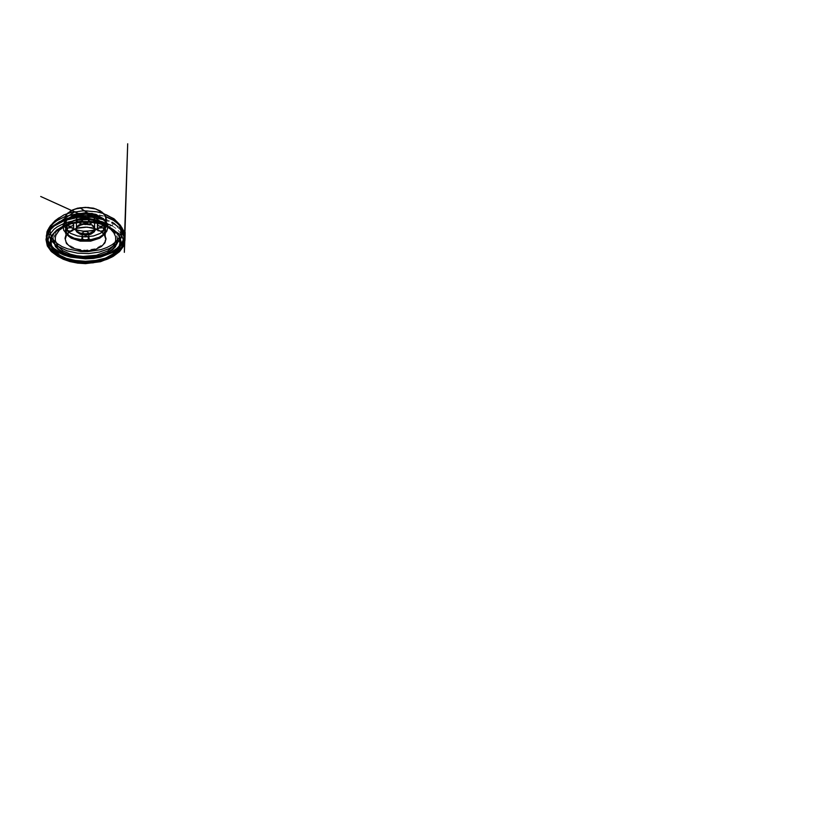 <?xml version="1.0" encoding="UTF-8"?>
<svg xmlns="http://www.w3.org/2000/svg" width="814" height="814" viewBox="0 0 814 814"><rect width="100%" height="100%" fill="white"/><g stroke="black" fill="none" stroke-linecap="round" stroke-linejoin="round"><path stroke-width="0.61" stroke-dasharray="4.07 3.05" d="M98.301 227.961L96.886 229.65L97.945 231.176L100.539 231.827L103.195 231.247M67.806 231.247L70.462 231.827L73.056 231.176L74.115 229.65L72.243 227.798L68.04 227.961M80.932 233.872L77.584 231.939L76.353 229.294L77.055 227.279L78.714 225.753M76.424 228.561L77.635 231.176L80.932 233.13L77.584 231.196L76.353 229.294M91.962 225.57L94.638 228.561M97.344 229.365L100.895 231.196M72.008 227.655L73.016 228.144M70.055 231.186L73.657 229.365M112.098 225.804L113.085 224.196L113.075 222.914L112.078 222.181L109.88 226.211L110.409 228.144L111.508 227.35L113.258 223.484L111.783 222.395L109.605 227.075L110.012 227.869L111.08 228.164L112.098 225.804L116.982 229.212L120.767 233.394M100.946 231.186L97.344 229.09M105.576 232.865L104.894 241.626L102.89 244.424L95.533 248.667L85.501 250.224L75.458 248.667L68.111 244.424L66.107 241.626L65.425 232.865M88.543 221.286L82.458 221.286M51.862 237.688L54.569 233.231L61.152 227.788L55.433 233.73L54.111 237.047L53.866 240.456M117.124 240.456L116.89 237.047L115.557 233.73L109.839 227.788L116.433 233.231L119.139 237.688M59.015 229.273L63.258 226.801L73.636 223.321L79.446 222.415L91.453 222.405L102.727 224.766L111.976 229.273L106.573 226.261L100.142 223.992L85.501 222.12L70.859 223.992L64.428 226.261L59.015 229.273M83.048 221.835L87.943 221.835M68.101 259.513L74.318 261.141L87.77 262.159L100.885 260.134L106.675 258.048L111.65 255.362L115.629 252.157L118.437 248.575L119.994 244.739L120.218 240.802L119.098 236.925L116.697 233.231L108.435 227.014L96.683 223.097L83.221 222.08L70.116 224.104L64.326 226.18L55.372 232.071L52.554 235.663L51.007 239.499L50.783 243.437L51.893 247.314L54.294 250.997L57.896 254.344L68.101 259.513M119.75 236.518L117.267 232.814L113.604 229.446L103.276 224.247M104.914 219.983L114.316 224.379L120.93 230.23M120.675 228.571L114.123 223.117L103.073 218.345M52.076 224.328L56.634 220.848L62.271 217.938L75.875 214.235L90.893 213.756L105.118 216.575M69.689 217.867L68.915 218.071M57.896 219.872L68.234 215.588L80.403 213.461L93.111 213.695L105.016 216.29M57.967 219.831L68.274 215.557L80.413 213.431L93.091 213.675L104.965 216.259M92.267 213.451L104.853 216.107M120.35 225.285L114.774 219.21L106.603 214.57L96.551 211.64L85.501 210.643L74.45 211.64L64.398 214.57L56.227 219.21L50.651 225.285L54.141 221.072L59.147 217.389L65.415 214.438L72.65 212.332L80.505 211.202L88.594 211.08L96.54 211.976L103.958 213.858M70.309 231.196L73.647 229.446M74.094 229.263L79.528 227.747L85.501 227.228L91.473 227.747L96.907 229.263M97.354 229.446L100.692 231.196M61.152 227.788L68.549 224.023L77.483 221.754M82.428 221.245L88.573 221.245M93.508 221.754L102.442 224.023L109.839 227.788M105.576 229.965L104.874 226.872L102.839 224.033L99.634 221.612L94.566 219.485M65.425 229.965L66.249 226.618L67.766 224.44L70.696 222.008L76.424 219.485M113.329 222.985L117.847 226.709M113.553 223.168L120.767 228.999M50.234 228.999L56.532 223.748L74.99 211.63M92.531 215.985L104.548 218.671L112.078 222.181M120.421 234.778L110.673 228.246L113.97 231.064L116.819 235.114L117.949 239.469M117.928 240.802L117.328 243.101M53.002 239.784L53.073 240.802M53.052 239.469L54.416 234.646L56.827 231.278L60.328 228.246L63.879 226.434L58.71 229.314L65.507 225.793L71.978 223.758L82.173 222.303L92.654 222.629L102.493 224.725L112.067 229.161M79.996 214.275L108.069 226.882"/><path stroke-width="1.22" d="M102.503 227.798L97.985 228.144M103.195 231.247L104.375 229.701L103.276 228.144M87.373 236.538L82.855 236.874L81.827 237.983L82.041 239.235L85.501 240.568L87.576 240.201L88.96 239.235L89.174 237.983L87.373 236.538M67.725 228.144L66.626 229.701L67.806 231.247M87.373 219.058L82.855 219.404L81.827 220.513L82.041 221.764L85.501 223.097L87.576 222.731L88.96 221.764L89.174 220.513L87.373 219.058M90.293 224.868L84.249 224.176L81.258 224.705L77.035 227.055L75.946 230.209L76.638 231.787L80.169 234.279L85.501 235.205L90.832 234.279L94.363 231.787L95.045 230.209L93.966 227.055L92.287 225.753M79.039 225.57L84.31 224.064L90.069 224.725M76.353 228.561L77.055 226.536L79.039 224.827L85.501 223.28L91.962 224.827L93.946 226.536L94.638 228.561L93.417 231.196L90.069 233.13L85.501 233.832L80.932 233.13L85.501 233.801L90.039 233.099L93.356 231.176L94.577 228.561L94.577 219.292L93.885 217.287L91.921 215.588L88.97 214.458L85.501 214.051L79.08 215.588L77.116 217.287L76.424 219.292L77.635 221.917L80.962 223.83L85.501 224.542L90.039 223.83L93.356 221.917L94.577 219.292M94.638 229.294L93.417 231.939L90.069 233.872L85.501 234.574L80.932 233.872M76.424 219.292L76.424 228.561L77.116 226.557L79.08 224.847L85.501 223.321L91.921 224.847L93.885 226.557L94.577 228.561M87.149 214.102L88.787 215.751L87.82 217.094L85.501 217.643L83.17 217.094L82.214 215.751L83.852 214.102L87.149 214.102M87.149 218.915L88.787 220.563L87.82 221.907L85.501 222.466L83.17 221.907L82.214 220.563L83.17 219.22L87.149 218.915M102.279 222.843L103.917 224.481L102.961 225.824L100.631 226.384L98.301 225.824L97.344 224.481L98.982 222.843L102.279 222.843M102.961 227.961L103.917 229.294L102.981 230.627L100.692 231.196L98.372 230.677L97.344 229.365M70.309 231.196L66.667 234.697L65.425 238.634L66.178 235.48L68.386 232.57L71.886 230.108L76.404 228.296L87.108 227.075L97.344 229.294L98.301 227.961L102.279 227.655M87.149 231.573L88.787 233.221L87.82 234.564L85.501 235.114L83.17 234.564L82.214 233.221L83.852 231.573L87.149 231.573M87.149 236.386L88.787 238.034L87.82 239.377L85.501 239.937L83.17 239.377L82.214 238.034L83.17 236.691L87.149 236.386M72.008 222.843L73.657 224.481L72.69 225.824L70.37 226.384L68.04 225.824L67.074 224.481L68.722 222.843L72.008 222.843M72.69 227.961L73.657 229.294L79.284 227.706L85.501 227.147L91.707 227.706L97.344 229.314M73.657 229.365L72.629 230.677L70.309 231.196L68.02 230.627L67.074 229.294L68.04 227.961L72.008 227.655M70.055 231.186L65.751 235.755L64.998 238.329L66.473 243.447L71.591 247.721L81.99 250.681L89.174 250.661L95.91 249.216L101.363 246.52L104.884 242.908L106.024 238.807L104.66 234.737L100.946 231.186M100.895 231.196L104.375 234.676L105.576 238.634L104.334 234.697L100.692 231.196M103.276 224.247L96.042 222.415L88.299 221.561L101.068 223.972L106.441 226.333L110.775 229.324L113.858 232.804L115.537 236.579L115.72 240.476L114.398 244.312L111.65 247.873L107.601 250.997L96.459 255.331L83.17 256.461L76.526 255.728L70.34 254.161L62.932 250.692L57.753 246.072L55.321 240.751L55.22 237.993L55.871 235.256L59.351 230.128L65.415 225.875L73.464 222.924L82.702 221.561M95.93 214.418L85.501 212.8L75.061 214.418L67.42 218.824L65.344 221.734L64.632 224.857L65.028 227.208L68.142 231.552L70.737 233.374L77.513 235.989L85.501 236.905L93.488 235.989L100.254 233.374L102.849 231.552L105.973 227.208L106.369 224.857L105.657 221.734L103.571 218.824L95.93 214.418M75.061 229.884L85.501 231.491L95.93 229.884L103.571 225.468L105.657 222.568L106.369 219.444L105.657 216.321L103.571 213.421L95.93 209.005L85.501 207.397L75.061 209.005L67.42 213.421L65.344 216.321L64.632 219.444L65.344 222.568L67.42 225.468L75.061 229.884M109.839 227.788L101.333 223.647L88.543 221.286M82.458 221.286L74.949 222.242L68.061 224.226M67.918 224.277L61.152 227.788M53.866 240.456L55.26 244.922L58.496 249.053L63.4 252.594L69.658 255.321L77.096 257.122L85.073 257.773L93.081 257.244L100.6 255.565L107.143 252.839L112.281 249.257L115.68 245.034L117.124 240.456M119.139 237.688L119.872 243.406L119.159 246.245L117.745 249.003L112.953 254.019L105.871 258.038L97.11 260.724L87.383 261.864L77.493 261.345L68.274 259.228L59.839 255.27L53.958 250.01L52.167 247.039L51.211 243.946L51.862 237.688M87.943 221.835L95.716 222.66L102.971 224.46L109.351 227.157L114.52 230.596L118.244 234.625L120.309 239.021L120.635 243.579L119.19 248.067L116.046 252.248L111.365 255.922L105.393 258.903L98.413 261.04L90.781 262.23L82.886 262.403L75.132 261.559L67.888 259.737L59.219 255.657L55.83 253.083L51.374 247.171L50.356 240.74L52.869 234.463L55.393 231.563L62.627 226.648L72.171 223.301L83.048 221.835M82.692 221.561L72.772 222.853L63.889 225.722L56.776 229.924L52.025 235.114L50.661 237.953L50.092 243.813L52.432 249.532L54.63 252.187L60.887 256.827L67.725 259.788L78.388 262.118L89.774 262.383L100.722 260.561L110.104 256.827L116.046 252.513L119.78 247.436L121.042 241.982L119.75 236.518M120.93 230.23L124.064 236.833L124.288 240.272L122.019 246.988L116.341 253.001L106.563 258.221L92.877 261.396L78.124 261.396L64.438 258.221L58.618 255.565L50.437 249.013L48.006 245.207L46.805 241.209L46.876 237.149L48.209 233.16L50.763 229.385L54.457 225.936L64.744 220.452L77.727 217.43L91.728 217.267L104.914 219.983M68.915 218.071L59.636 221.571L52.411 226.434L47.833 232.265L46.663 235.399L46.602 241.555L47.609 244.465L51.526 249.929L57.763 254.619L65.883 258.211L75.346 260.48L85.501 261.253L95.655 260.48L105.118 258.211L113.238 254.619L119.475 249.929L123.392 244.465L124.389 241.555L124.725 238.604L123.708 233.455L120.675 228.571M105.118 216.575L113.238 220.177L119.475 224.868L123.392 230.331L124.389 233.242L123.972 240.608L121.744 244.861L118.122 248.779L113.238 252.208L100.509 257.122L93.152 258.404L85.501 258.842L70.482 257.122L63.706 255.026L57.763 252.208L52.879 248.779L49.257 244.861L47.019 240.608L46.266 236.192L47.751 230.026L52.076 224.328M103.073 218.345L94.994 216.626L86.467 215.954L77.9 216.382L69.689 217.867M105.016 216.29L113.095 219.872L119.923 225.183L123.779 231.4L124.339 238.014L121.561 244.424L115.669 250.102L107.183 254.538L96.825 257.366L85.501 258.333L74.166 257.366L63.818 254.538L55.332 250.102L52.025 247.385L49.44 244.424L46.652 238.014L47.222 231.4L51.079 225.183L57.896 219.872L52.991 223.321L49.318 227.289L47.039 231.644L46.266 238.604L47.11 243.406L49.552 247.955L53.449 252.055L58.618 255.565L67.745 259.798L75.997 261.793L84.849 262.535L93.742 261.986L102.116 260.154L110.104 256.827L117.552 252.055L121.449 247.955L123.891 243.406L124.725 238.604L123.952 231.644L121.673 227.289L118.01 223.321L113.034 219.831L119.841 225.122L123.687 231.339L124.389 234.615L123.27 241.188L118.895 247.283L115.598 249.979L107.133 254.416L96.805 257.234L85.501 258.201L74.196 257.234L63.868 254.416L55.403 249.979L49.532 244.322L46.754 237.922L47.314 231.339L51.16 225.122L57.896 219.872M104.965 216.259L113.034 219.831L118.376 223.697L122.039 228.093L124.023 233.282L123.83 238.594L121.459 243.732L117.063 248.392L110.877 252.33L103.256 255.311L94.638 257.173L85.501 257.804L76.363 257.173L67.735 255.311L60.124 252.33L53.938 248.392L49.542 243.732L47.171 238.594L46.978 233.282L48.952 228.093L55.372 221.428L65.293 216.392M104.853 216.107L115.313 221.205L122.039 228.093L120.35 225.285L122.395 231.624L121.062 238.034L116.463 243.905L109.045 248.728L99.461 252.045L88.594 253.551L77.452 253.113L67.043 250.773L57.306 246.062L53.622 243.06L50.895 239.733L49.206 236.182L48.586 232.519L49.074 228.856L50.651 225.285L48.952 228.093L52.625 223.697L57.967 219.831M65.313 216.392L78.327 213.502L92.267 213.451M103.958 213.858L113.929 218.722L120.35 225.285M67.766 248.931L80.871 251.495L87.82 251.628L101.19 249.562L107.092 247.436L112.169 244.699L116.219 241.432L119.088 237.78L120.665 233.862L120.889 229.853L119.76 225.895L117.308 222.141L113.634 218.722L103.236 213.461L96.897 211.803L83.181 210.755L69.811 212.83L63.909 214.947L54.782 220.95L51.913 224.613L50.336 228.52L50.102 232.529L51.241 236.498L53.683 240.252L57.356 243.661L62.108 246.591L67.766 248.931M96.785 215.629L103.409 218.976L107.295 223.545L108.018 226.058L106.868 231.105L105.047 233.425L99.237 237.25L91.341 239.499L82.55 239.835L74.216 238.197L67.593 234.849L63.696 230.281L63.126 225.213L64.133 222.721L68.529 218.325L71.764 216.575L79.66 214.326L88.441 213.99L96.785 215.629M95.533 219.922L85.501 218.376L75.458 219.922L68.111 224.165L66.107 226.964L65.425 229.965L66.107 232.967L68.111 235.765L71.306 238.166L80.301 241.158L90.7 241.158L99.695 238.166L102.89 235.765L104.894 232.967L105.576 229.965L104.894 226.964L102.89 224.165L95.533 219.922M95.36 219.811L101.14 222.741L103.185 224.633L105.169 228.927L105.047 231.156L102.574 235.358L97.497 238.695L90.598 240.659L82.926 240.954L75.641 239.53L69.862 236.599L66.453 232.611L65.954 228.185L66.829 226.007L68.427 223.982L73.494 220.635L80.393 218.671L88.075 218.386L95.36 219.811M75.153 229.64L82.794 231.135L90.853 230.83L98.097 228.775L103.419 225.264L105.087 223.138L106.013 220.859L105.484 216.209L101.913 212.027L95.849 208.954L88.197 207.458L80.148 207.753L72.904 209.819L67.582 213.319L65.903 215.456L64.855 220.075L66.941 224.583L69.088 226.567L75.153 229.64M120.767 233.394L123.27 239.774L122.365 246.367L118.284 252.309L111.996 256.98L106.685 259.483L93.111 262.78L85.46 263.227L77.808 262.769L64.286 259.473L58.995 256.98L52.401 251.984L49.98 248.942L47.65 242.155L49.135 235.256L53.989 229.233L57.316 226.76L65.558 222.771L76.272 220.156L88.288 219.556M88.787 219.587L101.852 221.642L112.098 225.804M64.632 219.444L64.632 224.857L66.667 220.309L74.155 215.781L85.256 213.95L91.066 214.367L101.058 217.714L105.372 221.652L106.369 224.857L106.369 219.444L104.772 214.774L100.234 210.846L93.468 208.231L85.501 207.316L77.523 208.231L70.767 210.846L66.229 214.774L64.632 219.444M77.483 221.754L82.428 221.245M88.573 221.245L93.508 221.754M105.576 232.865L105.576 229.965M65.425 232.865L65.425 229.965M88.787 220.563L88.787 215.751M82.214 220.563L82.214 215.751M103.917 229.294L103.917 224.481M97.344 229.09L97.344 224.481M88.787 238.034L88.787 233.221M82.214 238.034L82.214 233.221M73.657 229.09L73.657 224.481M67.074 229.294L67.074 224.481M76.424 219.485L85.501 218.223L94.566 219.485M111.996 256.98L105.057 259.961L97.212 261.966L82.163 262.922L67.654 260.5L58.008 256.39L63.309 259.259L69.973 261.609L77.727 263.136L85.531 263.624L100.509 261.752L111.996 256.98M112.078 222.181L113.329 222.985M117.847 226.709L113.553 223.168M120.767 228.999L124.583 235.918L127.656 143.813L124.288 252.381L125.112 232.407L125 240.405L123.626 246.042L119.546 251.658L113.115 256.42L107.804 258.974L93.834 262.484L84.971 263.003L74.023 262.006L63.991 259.279L57.875 256.42L51.262 251.475L47.324 245.94L45.981 239.621L46.998 234.167L50.234 228.999M74.99 211.63L64.876 218.315M64.703 218.437L53.154 226.709M57.672 222.985L65.252 219.119L71.551 217.185L85.45 215.588L92.531 215.985M79.996 214.275L40.7 196.469L110.409 228.144L79.894 207.763M79.986 207.824L104.426 224.115M104.63 224.257L120.421 234.778M117.949 239.469L117.928 240.802M117.328 243.101L114.794 247.415L108.14 252.716L115.619 246.55L112.515 249.735L108.262 252.523L99.847 255.535L85.806 257.275L78.622 256.888L66.453 254.08L59.921 250.824L55.372 246.55L62.861 252.716L58.343 249.583L55.321 246.255L53.002 239.784M53.073 240.802L53.052 239.469M108.069 226.882L112.067 229.161"/></g></svg>
